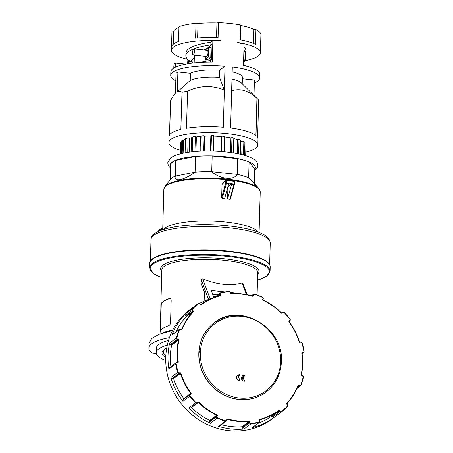 <?xml version="1.0" encoding="UTF-8"?>
<svg xmlns="http://www.w3.org/2000/svg" width="453" height="453" viewBox="0 0 453 453"><rect width="100%" height="100%" fill="white"/><g stroke="black" fill="none" stroke-linecap="round" stroke-linejoin="round"><path stroke-width="0.68" d="M243.538 62.82A5.912 1.699 -84 0 0 243.748 62.571A5.912 1.699 -84 0 0 245.328 55.895A5.912 1.699 -84 0 0 244.846 52.072A5.912 1.699 -84 0 0 244.201 51.37L243.861 51.302M182.208 153.414L182.576 140.17A32.758 8.109 -178.4 0 0 182.134 140.475A32.758 8.109 -178.4 0 0 181.749 140.787L181.393 153.595M245.877 152.117A44.507 11.014 -178.4 0 0 257.825 145L257.995 138.992A44.507 11.014 -178.4 0 0 257.627 137.486L258.663 100.385A44.507 11.014 -178.4 0 0 257.632 99.043A44.507 11.014 -178.4 0 0 257.032 98.494L255.996 135.594A44.507 11.014 -178.4 0 0 230.6 128.023L232.304 66.982A44.507 11.014 1.6 0 1 259.699 77.944A44.507 11.014 1.6 0 1 254.337 82.973M259.699 77.944L259.801 74.354A44.507 11.014 -178.4 0 0 243.471 65.323L244.065 44.066A44.507 11.014 -178.4 0 0 237.672 42.82L237.678 42.52A44.507 11.014 1.6 0 1 260.401 52.803A44.507 11.014 1.6 0 1 244.824 60.691M257.825 145A44.507 11.014 -178.4 0 0 226.845 133.612A44.507 11.014 -178.4 0 0 168.856 142.514A44.507 11.014 -178.4 0 0 180.385 150.288M175.798 80.781A44.507 11.014 1.6 0 1 170.724 75.458L170.826 71.868A44.507 11.014 1.6 0 1 212.264 62.044L212.859 40.787A44.507 11.014 1.6 0 1 220.594 41.025L220.605 40.73A44.507 11.014 -178.4 0 0 171.427 50.317L171.93 32.356A44.507 11.014 1.6 0 1 171.976 31.92L171.562 46.784A44.507 11.014 1.6 0 1 178.55 41.534L178.969 26.67A44.507 11.014 1.6 0 1 195.99 23.279L195.577 38.143A44.507 11.014 1.6 0 1 218.074 37.514L218.488 22.65A44.507 11.014 1.6 0 1 229.92 23.46A44.507 11.014 1.6 0 1 240.43 24.955L240.016 39.819A44.507 11.014 1.6 0 1 255.526 44.445L255.939 29.581A44.507 11.014 1.6 0 1 260.905 34.841L260.401 52.803M194.433 51.28A3.092 0.889 -84 0 0 193.816 48.907A3.092 0.889 -84 0 0 192.553 52.684A3.092 0.889 -84 0 0 193.171 55.056A3.092 0.889 -84 0 0 194.433 51.28M193.171 55.056L206.71 56.478A3.092 0.889 -84 0 0 207.972 52.701A3.092 0.889 -84 0 0 207.355 50.334L193.816 48.907M175.47 67.169A3.092 0.889 -84 0 0 175.679 65.362A3.092 0.889 -84 0 0 175.062 62.995A3.092 0.889 -84 0 0 173.805 66.772A3.092 0.889 -84 0 0 173.861 68.024M222.247 198.42L226.324 183.641L228.68 183.89L224.648 198.493L222.247 198.42L221.664 197.576L222.027 184.518L225.69 180.577L225.617 183.255A0.617 0.294 15.4 0 0 225.877 183.505A0.617 0.294 15.4 0 0 225.962 183.55A0.617 0.294 15.4 0 0 226.324 183.641L226.466 180.498L234.122 181.302L233.929 180.86M228.68 183.89L228.748 183.425L225.617 183.255L221.664 197.576M231.693 183.737L231.625 184.201L233.98 184.45L234.048 183.98L231.693 183.737L231.704 183.386L231.5 184.122L227.927 186.806A48.211 11.931 -178.4 0 0 227.876 186.8M258.652 188.261L259.303 189.207A47.99 11.874 -178.4 0 0 247.514 182.938A47.99 11.874 -178.4 0 0 166.342 185.209A47.99 11.874 -178.4 0 0 164.909 186.568L170.673 179.161A42.339 10.476 1.6 0 1 171.936 177.961A42.339 10.476 1.6 0 1 175.345 176.104L195.096 172.168A42.339 10.476 1.6 0 1 211.727 171.704L237.185 174.377A42.339 10.476 1.6 0 1 243.555 175.962A42.339 10.476 1.6 0 1 248.646 177.797L249.088 162.1L254.796 168.714L254.376 183.663M170.181 179.796L170.617 164.292A42.339 10.476 1.6 0 1 172.378 162.265A42.339 10.476 1.6 0 1 175.781 160.413L195.532 156.472A42.339 10.476 1.6 0 1 212.168 156.008L237.621 158.686A42.339 10.476 1.6 0 1 249.088 162.1M225.69 180.577A0.617 0.555 -137.1 0 1 226.279 180.056L226.466 180.498L225.69 180.577M222.027 184.518L222.219 184.111L222.027 184.518M230.311 199.065L230.492 198.505L229.898 199.224L233.98 184.45A0.617 0.294 15.4 0 0 234.36 184.394A0.617 0.294 15.4 0 0 234.456 184.286A0.617 0.294 15.4 0 0 234.45 184.184L234.048 183.98L234.122 181.302L234.484 181.387L234.45 184.094M254.354 184.411C261.409 191.081 259.507 188.878 248.646 177.797M247.1 294.66L242.927 283.476L242.083 282.932L246.409 294.529M210.101 298.952A8.964 2.576 -84 0 0 209.858 298.131L202.638 278.788L201.676 278.878L201.245 279.903L208.391 299.054A7.729 2.225 96 0 1 208.522 299.461M156.24 353.419L152.695 353.046A1.234 0.306 1.6 0 1 152.202 352.961A1.234 0.306 1.6 0 1 151.897 352.83A58.72 14.53 1.6 0 1 148.89 348.057A58.72 14.53 1.6 0 1 158.72 340.362A58.72 14.53 1.6 0 1 169.456 337.644M172.514 330.52L158.89 334.388L151.659 338.578L149.02 343.329L148.89 348.057M160.509 330.548L160.226 330.52L160.855 308.068L161.138 308.102M160.504 330.73L161.223 304.965A47.593 11.778 1.6 0 0 161.223 305.067L160.849 305.028L160.855 308.068M160.849 305.028A47.967 11.869 1.6 0 1 160.855 304.954A47.967 11.869 1.6 0 1 169.665 298.402L170.237 298.402M160.045 333.935L160.09 332.191A47.967 11.869 -178.4 0 1 168.907 325.645L170.022 324.603L170.543 322.774L171.166 300.322L170.741 298.765L170.056 298.363M160.226 330.52L160.147 332.021M202.638 278.788C209.739 281.749 216.744 283.601 223.663 284.342C230.56 285.05 236.704 284.58 242.083 282.932M204.139 301.143L204.394 291.987L201.149 283.289L201.245 279.903M166.704 348.074A45.493 11.257 -178.4 0 0 163.584 350.027A45.493 11.257 -178.4 0 0 165.747 357.53M165.838 355.537A44.258 10.951 1.6 0 1 163.256 351.698A44.258 10.951 1.6 0 1 164.258 349.49M165.724 360.424A51.302 12.695 1.6 0 1 156.177 352.706L156.302 348.261A51.302 12.695 1.6 0 1 168.527 340.441M156.177 352.706A51.302 12.695 1.6 0 1 167.276 345.192M161.925 333.261A51.302 12.695 1.6 0 1 172.82 329.926M199.711 351.358A8.097 2.005 -178.4 0 0 200.77 353.017M161.223 304.965A47.593 11.778 1.6 0 1 170.039 298.442M213.856 297.485L211.24 290.469L225.033 291.919M230.345 292.479L241.925 293.878M212.655 294.257L217.927 294.812M206.455 300.203A5.255 1.512 96 0 1 207.151 299.767A5.255 1.512 96 0 1 207.383 299.858M161.234 228.895L160.481 229.824L162.723 229.037M162.746 228.267L160.923 228.901C159.094 229.394 158.069 230.294 157.854 231.596L160.481 229.824L160.458 230.56M229.898 199.224L227.593 198.805L227.927 186.806M237.621 158.686L237.185 174.377C233.714 180.724 220.413 179.326 211.727 171.704L212.168 156.008M195.532 156.472L195.096 172.168C183.776 180.351 173.459 182.406 175.345 176.104L175.781 160.413M231.625 184.201L227.593 198.805M231.704 183.386L228.759 183.074L228.748 183.425M211.625 59.1L212.027 44.734M208.669 47.491L211.024 47.735L210.758 57.316L207.757 59.57L205.402 59.32L208.403 57.067L208.669 47.491L205.668 49.745L205.656 50.153M211.511 59.088L209.445 60.645M205.447 50.13L205.464 49.57L211.913 44.722M205.135 61.348L205.277 56.331M194.161 62.865L194.36 55.736A36.778 9.1 1.6 0 1 194.439 55.187M203.788 49.955A36.778 9.1 1.6 0 1 205.464 49.57M189.864 63.409L189.915 61.574L192.27 61.823L192.236 63.086M188.505 62.639L194.297 57.956M205.481 56.348L205.402 59.32M210.758 57.316L208.403 57.067M189.915 61.574L186.913 63.89M189.099 61.863L188.414 61.789L188.391 62.724M188.414 61.789L189.62 60.883A55.628 13.766 1.6 0 1 185.832 55.691A55.628 13.766 1.6 0 1 193.607 48.969M187.65 63.278L187.887 59.547M210.362 62.033L210.402 60.509L211.608 59.603L212.044 44.037L210.838 44.943L210.911 42.254L212.859 40.787M200.373 62.344A55.628 13.766 1.6 0 1 210.402 60.509M185.832 55.691L185.911 52.995A55.628 13.766 1.6 0 1 210.911 42.254M171.427 50.317A44.507 11.014 -178.4 0 0 187.65 59.326M170.724 75.458A44.507 11.014 1.6 0 1 225.028 66.217L219.745 70.187A27.197 6.727 -178.4 0 0 190.413 73.295L177.882 71.976L177.327 91.846C178.969 91.087 180.526 91.206 181.998 92.214L180.838 129.416A44.507 11.014 -178.4 0 0 169.02 136.506L168.856 142.514M224.354 90.164L223.318 127.259A44.507 11.014 -178.4 0 0 186.483 128.29L187.553 91.11C199.943 85.43 212.197 85.073 224.314 90.051L225.028 66.217M187.519 91.189A44.507 11.014 -178.4 0 0 181.874 92.316M169.473 135.022L170.554 100.809C172.151 97.497 173.782 94.983 175.453 93.256L176.007 73.386L177.882 71.976M193.759 48.907A55.628 13.766 1.6 0 1 210.838 44.943M245.6 54.57A55.628 13.766 -178.4 0 0 245.832 53.414L245.905 50.719A55.628 13.766 -178.4 0 0 243.98 46.982M245.832 53.414A55.628 13.766 -178.4 0 0 243.907 49.677M238.623 153.867L239.031 139.399L237.576 139.643A30.906 7.65 -178.4 0 0 233.788 138.556M237.185 153.573L237.576 139.643M180.334 153.856L180.656 142.395A32.758 8.109 -178.4 0 0 180.594 142.842L180.283 153.867M181.727 141.591L180.656 142.395M183.131 153.216L183.493 140.266L182.576 140.17M185.107 152.837L185.504 138.754L183.493 140.266M187.729 152.406L188.131 137.916A32.758 8.109 -178.4 0 0 185.504 138.754M194.926 151.574L195.345 136.506A32.758 8.109 -178.4 0 0 192.627 136.931L191.511 137.769A30.906 7.65 -178.4 0 0 189.558 138.25L189.167 152.202M191.115 151.959L191.511 137.769M192.627 136.931L192.214 151.834M189.558 138.25L188.131 137.916M203.703 151.081L204.133 135.73A32.758 8.109 -178.4 0 0 201.245 135.9L200.503 136.461A30.906 7.65 -178.4 0 0 196.364 136.919L195.956 151.489M200.09 151.223L200.503 136.461M201.245 135.9L200.821 151.189M196.364 136.919L195.345 136.506M211.002 151.042L211.432 135.611L210.826 136.064A30.906 7.65 -178.4 0 0 204.654 136.183L204.235 151.07M210.407 151.036L210.826 136.064M204.654 136.183L204.133 135.73M213.289 151.092L213.72 135.657A32.758 8.109 -178.4 0 0 211.432 135.611M221.545 151.529L221.976 136.16L221.415 136.579A30.906 7.65 -178.4 0 0 213.708 136.115M220.996 151.489L221.415 136.579M224.139 151.749L224.563 136.432A32.758 8.109 -178.4 0 0 221.976 136.16M231.545 152.621L231.97 137.57L230.911 137.922A30.906 7.65 -178.4 0 0 224.552 136.919M230.509 152.48L230.911 137.922M233.386 152.904L233.805 137.961A32.758 8.109 -178.4 0 0 231.97 137.57M240.413 154.258L240.809 140.062A32.758 8.109 -178.4 0 0 239.031 139.399M241.76 154.581L242.117 141.727A30.906 7.65 -178.4 0 0 240.781 140.962M243.471 155.022L243.844 141.602L242.117 141.727M244.546 155.322L244.909 142.423A32.758 8.109 -178.4 0 0 243.844 141.602M245.668 155.662L245.996 143.997L244.863 143.992M245.781 155.696L246.087 144.671A32.758 8.109 -178.4 0 0 245.996 143.997M224.314 90.051L219.541 77.367A27.197 6.727 -178.4 0 0 190.215 80.481L177.327 91.846M190.215 80.481L190.413 73.295M219.541 77.367L219.745 70.187M257.632 99.043L241.347 82.905A27.197 6.727 -178.4 0 0 231.97 79.071M231.596 90.815C240.192 88.018 248.635 90.543 256.936 98.397L257.032 98.494M242.225 83.771L242.4 77.463A27.197 6.727 -178.4 0 0 232.168 71.885M242.366 78.754L254.422 80.022L253.991 95.43M253.516 43.528L253.912 29.371A42.65 10.555 -178.4 0 0 240.86 25.481L240.43 24.955M253.912 29.371L255.939 29.581M178.946 27.395A42.65 10.555 -178.4 0 0 173.561 31.614L171.976 31.92M216.528 37.463L216.936 22.967A42.65 10.555 -178.4 0 0 198.006 23.494L195.99 23.279M216.936 22.967L218.488 22.65M220.232 41.008L220.605 40.73M173.205 44.332L173.561 31.614M197.604 37.95L198.006 23.494M240.458 39.904L240.86 25.481M170.554 100.809L169.609 134.813M187.553 91.11L186.511 128.284M255.9 135.515L256.936 98.397M245.741 56.687A10.351 9.779 139.3 0 1 245.713 57.242A10.351 9.779 139.3 0 1 245.673 57.639A10.595 2.622 1.6 0 1 245.668 57.661A10.64 10.64 0 0 1 243.748 62.571M172.021 335.084L178.85 329.96A1.234 1.144 53.1 0 1 179.212 329.473L181.194 329.676L180.288 329.337A1.234 1.144 53.1 0 0 179.212 329.473L172.383 334.597A1.234 1.144 53.1 0 0 172.021 335.084A68.335 63.222 -126.9 0 1 185.407 313.957A1.234 1.144 53.1 0 0 185.413 315.599L192.236 310.475L192.887 311.222L186.064 316.353L185.413 315.599M191.528 308.533A1.234 1.144 53.1 0 0 191.511 308.55A68.335 63.222 -126.9 0 1 192.038 308.148A68.335 63.222 -126.9 0 1 192.57 307.751M259.597 420.174A0.368 0.345 -126.9 0 1 259.835 419.812A65.861 60.934 53.1 0 0 278.742 410.843A0.368 0.345 -126.9 0 1 279.218 410.916L279.869 411.664L273.046 416.794A1.234 1.144 53.1 0 0 274.654 417.015A68.335 63.222 -126.9 0 1 274.122 417.417L271.874 419.104A68.335 63.222 -126.9 0 1 183.499 406.432A68.335 63.222 -126.9 0 1 189.79 309.835L192.038 308.148M288.521 401.8A68.335 63.222 -126.9 0 1 286.981 404.104M274.122 417.417A68.335 63.222 -126.9 0 1 252.196 427.66A1.234 1.144 53.1 0 0 252.593 427.479L259.416 422.349A1.234 1.144 53.1 0 0 259.818 421.171L259.812 421.131M303.38 377.275A1.234 1.144 53.1 0 0 302.604 375.871L302.57 376.103A0.866 0.798 -126.9 0 1 303.136 377.139A67.961 62.882 -126.9 0 1 300.747 385.112A0.866 0.798 -126.9 0 1 299.739 385.548L298.833 385.203A0.742 0.685 53.1 0 0 297.972 385.565A65.492 60.594 -126.9 0 1 286.766 403.255A0.742 0.685 53.1 0 0 286.783 404.223L287.429 404.976A0.866 0.798 -126.9 0 1 287.434 406.126A67.961 62.882 -126.9 0 1 281.364 411.505A0.866 0.798 -126.9 0 1 280.237 411.352L279.592 410.605A0.742 0.685 53.1 0 0 278.64 410.458A65.492 60.594 -126.9 0 1 259.835 419.376A0.742 0.685 53.1 0 0 259.371 420.191L259.592 421.143A0.866 0.798 -126.9 0 1 259.031 422.1A67.961 62.882 -126.9 0 1 250.905 423.447A0.866 0.798 -126.9 0 1 249.965 422.745L249.745 421.788A0.742 0.685 53.1 0 0 248.957 421.182L248.895 421.63A0.368 0.345 -126.9 0 1 249.286 421.93L249.507 422.887L242.678 428.011A1.234 1.144 53.1 0 0 244.025 429.019A68.335 63.222 -126.9 0 1 218.51 426.341A1.234 1.144 53.1 0 0 219.518 426.177L226.341 421.052A1.234 1.144 53.1 0 0 226.732 420.492L226.743 420.441M248.957 421.182A65.492 60.594 -126.9 0 1 227.593 418.94A0.742 0.685 53.1 0 0 226.777 419.376L226.506 420.276A0.866 0.798 -126.9 0 1 225.532 420.78A67.961 62.882 -126.9 0 1 217.525 417.734A0.866 0.798 -126.9 0 1 217.021 416.669L217.293 415.769A0.742 0.685 53.1 0 0 216.879 414.863L216.636 415.271A0.368 0.345 -126.9 0 1 216.84 415.724L216.574 416.624L209.745 421.754A1.234 1.144 53.1 0 0 210.464 423.278A68.335 63.222 -126.9 0 1 188.731 407.983A1.234 1.144 53.1 0 0 190.345 408.102M216.879 414.863A65.492 60.594 -126.9 0 1 198.68 402.054A0.742 0.685 53.1 0 0 197.729 401.998L197.038 402.609A0.866 0.798 -126.9 0 1 195.911 402.524A67.961 62.882 -126.9 0 1 192.944 399.303A67.961 62.882 -126.9 0 1 190.175 395.905A0.866 0.798 -126.9 0 1 190.243 394.761L190.934 394.15A0.742 0.685 53.1 0 0 191.002 393.187A65.492 60.594 -126.9 0 1 180.849 373.255A0.742 0.685 53.1 0 0 180.011 372.717L179.094 372.87A0.866 0.798 -126.9 0 1 178.114 372.224A67.961 62.882 -126.9 0 1 176.183 363.799A0.866 0.798 -126.9 0 1 176.806 362.887L177.633 362.508L176.608 362.615A1.234 1.144 53.1 0 0 176.138 362.813L169.314 367.944A1.234 1.144 53.1 0 0 168.895 369.042A68.335 63.222 -126.9 0 1 169.62 343.102A1.234 1.144 53.1 0 0 170.43 344.58L177.259 339.456L178.165 339.801A0.368 0.345 -126.9 0 1 178.408 340.237L171.579 345.362A0.368 0.345 53.1 0 0 171.336 344.926L170.43 344.58M180.849 373.255L180.396 373.425A65.861 60.934 53.1 0 0 190.611 393.476A0.368 0.345 -126.9 0 1 190.577 393.957L183.063 399.693A1.234 1.144 53.1 0 0 182.967 401.324A68.335 63.222 -126.9 0 1 170.838 377.519A1.234 1.144 53.1 0 0 172.236 378.442L179.06 373.312L179.983 373.159A0.368 0.345 -126.9 0 1 180.396 373.425L173.573 378.555A0.368 0.345 53.1 0 0 173.154 378.289L172.236 378.442M239.779 375.48L238.114 375.797L239.586 379.682A371.239 106.8 96 0 1 239.541 380.599C237.655 380.469 236.619 379.348 236.438 377.247L237.565 375.05L239.818 374.563A371.239 106.8 96 0 1 239.779 375.48L238.052 375.848M239.541 380.599L239.427 380.684C237.485 380.452 236.449 379.331 236.324 377.326L237.502 375.101M244.773 376.007L243.119 376.324L242.4 377.406A370.639 91.71 1.6 0 1 244.116 377.592A371.222 106.795 96 0 1 244.071 378.504A370.582 91.699 -178.4 0 0 242.355 378.317C242.706 379.586 243.448 380.22 244.58 380.214A371.217 106.789 96 0 1 244.535 381.132C242.729 381.109 241.698 379.982 241.449 377.762L242.576 375.577L244.813 375.095A371.217 106.789 96 0 1 244.773 376.007L243.063 376.369M244.535 381.132L244.427 381.216C242.491 380.973 241.46 379.852 241.336 377.847L242.508 375.628M244.071 378.504L243.957 378.589A370.214 91.608 -178.4 0 0 242.378 378.419M214.088 322.932A43.267 40.034 53.1 0 0 214.031 322.972A43.267 40.034 53.1 0 0 200.973 368.079A43.267 40.034 53.1 0 0 238.85 399.472A43.267 40.034 53.1 0 0 266.007 392.162A43.267 40.034 53.1 0 0 266.058 392.122M213.454 296.409A8.964 2.576 96 0 1 213.952 296.302L215.696 296.489L214.558 296.37L215.475 296.466L214.677 297.174M214.428 297.27L214.558 296.37M214.535 297.174L215.69 296.494L213.952 296.302L215.696 296.489M199.592 303.329A68.335 63.222 -126.9 0 1 211.053 298.669M175.985 331.896A65.861 60.934 -126.9 0 1 186.07 316.84A0.368 0.345 53.1 0 0 186.064 316.353M170.906 366.743A65.861 60.934 -126.9 0 1 171.579 345.362M183.063 399.693L183.748 399.082A0.368 0.345 53.1 0 0 183.788 398.6A65.861 60.934 -126.9 0 1 173.573 378.555M209.745 421.754L210.016 420.848A0.368 0.345 53.1 0 0 209.807 420.395A65.861 60.934 -126.9 0 1 191.506 407.519A0.368 0.345 53.1 0 0 191.268 407.411M242.678 428.011L242.463 427.06A0.368 0.345 53.1 0 0 242.066 426.754A65.861 60.934 -126.9 0 1 221.438 424.733M273.046 416.794L272.395 416.041A0.368 0.345 53.1 0 0 271.919 415.973A65.861 60.934 -126.9 0 1 258.114 423.329M270.237 243.001C269.546 236.642 263.459 234.416 259.863 232.751C245.883 226.732 216.438 223.454 191.84 224.999C171.517 226.132 150.696 230.849 150.991 239.671A59.649 14.762 1.6 0 1 153.799 235.367A59.649 14.762 1.6 0 1 203.006 226.494A59.649 14.762 1.6 0 1 261.002 234.762A59.649 14.762 1.6 0 1 270.237 243.001L269.637 264.665M228.697 183.827L231.5 184.122M170.543 166.964A42.65 10.555 1.6 0 1 172.083 162.236A42.65 10.555 1.6 0 1 222.655 156.5A42.65 10.555 1.6 0 1 254.779 169.314M162.706 229.75L163.833 189.354A48.211 11.931 1.6 0 1 166.109 185.872A48.211 11.931 1.6 0 1 219.597 179.111A48.211 11.931 1.6 0 1 260.226 192.044L259.303 189.207M258.318 232.14A48.211 11.931 -178.4 0 0 251.574 227.638A48.211 11.931 -178.4 0 0 204.699 220.956A48.211 11.931 -178.4 0 0 164.926 228.131A48.211 11.931 -178.4 0 0 163.499 229.49M257.683 274.122A49.201 12.174 -178.4 0 0 224.739 258.861A49.201 12.174 -178.4 0 0 176.647 260.209A49.201 12.174 -178.4 0 0 161.789 271.443M160.855 304.954L161.829 269.931A47.967 11.869 1.6 0 1 224.331 260.339A47.967 11.869 1.6 0 1 257.723 272.61L257.1 294.948M208.391 299.054A1.234 1.025 159.5 0 1 209.858 298.131L211.794 298.334M149.705 263.601A60.266 14.915 1.6 0 1 152.542 259.252A60.266 14.915 1.6 0 1 228.233 251.551A60.266 14.915 1.6 0 1 270.186 266.964C270.181 264.931 268.94 263.04 266.472 261.296C259.359 256.523 246.568 253.114 228.108 251.075C191.46 247.055 149.009 252.95 149.705 263.601L149.586 267.791A60.266 14.915 1.6 0 1 152.423 263.442A60.266 14.915 1.6 0 1 228.114 255.741A60.266 14.915 1.6 0 1 270.073 271.154L266.653 276.2L257.514 280.237M161.619 277.502A59.649 14.762 1.6 0 1 161.449 260.169A59.649 14.762 1.6 0 1 227.91 256.477A59.649 14.762 1.6 0 1 257.514 280.18M301.449 375.333A0.368 0.345 -126.9 0 0 301.653 375.509L302.61 375.888M301.704 375.548L302.57 376.103M298.833 385.203L298.618 385.628L299.524 385.973L297.479 387.508M299.739 385.548L299.524 385.973A1.234 1.144 53.1 0 0 300.968 385.35L300.747 385.112M302.015 353.181A0.368 0.345 -126.9 0 1 302.287 352.842L302.315 352.4A0.742 0.685 53.1 0 0 301.777 353.164A65.492 60.594 -126.9 0 1 301.171 374.886A0.742 0.685 53.1 0 0 301.664 375.758M302.055 353.017L303.204 352.689L303.233 352.253L302.315 352.4M287.429 404.976L286.93 404.087A0.368 0.345 -126.9 0 1 286.919 403.595A65.861 60.934 53.1 0 0 298.187 385.803L298.295 385.667A0.368 0.345 -126.9 0 1 298.618 385.628L298.114 386.007M304.088 351.341A68.335 63.222 53.1 0 0 302.151 342.915L301.902 342.406L300.945 342.264A0.866 0.798 -126.9 0 1 301.925 342.91A67.961 62.882 -126.9 0 1 303.855 351.341A0.866 0.798 -126.9 0 1 303.233 352.253M301.879 342.423A1.234 1.144 53.1 0 0 300.798 341.987M299.609 342.111A0.368 0.345 -126.9 0 0 299.835 342.145L300.945 342.264M279.592 410.605L272.395 416.041M280.237 411.352L279.869 411.664A1.234 1.144 53.1 0 0 281.477 411.885A68.335 63.222 53.1 0 0 287.581 406.477L287.598 404.818L286.919 403.595C291.738 398.397 295.498 392.462 298.204 385.786L297.972 385.565M299.58 342.094A0.368 0.345 -126.9 0 1 299.416 341.879A65.861 60.934 53.1 0 0 289.201 321.834A0.368 0.345 -126.9 0 1 289.235 321.347L289.105 320.984A0.742 0.685 53.1 0 0 289.037 321.947A65.492 60.594 -126.9 0 1 299.195 341.885A0.742 0.685 53.1 0 0 300.028 342.417M289.931 320.735A1.234 1.144 53.1 0 0 290.022 319.11L289.926 320.735L289.24 321.347L289.926 320.741L289.795 320.373L289.105 320.984M259.592 421.143L259.416 422.349A1.234 1.144 53.1 0 1 259.02 422.536L252.196 427.66M259.371 420.191L259.722 419.863M290.022 319.11A68.335 63.222 53.1 0 0 287.242 315.696A68.335 63.222 53.1 0 0 284.257 312.451L284.127 312.61A67.961 62.882 -126.9 0 1 287.094 315.837A67.961 62.882 -126.9 0 1 289.863 319.235A0.866 0.798 -126.9 0 1 289.795 320.373M249.965 422.745L249.507 422.887A1.234 1.144 53.1 0 0 250.849 423.895A68.335 63.222 53.1 0 0 259.02 422.536L259.031 422.1M250.905 423.447L250.849 423.895L244.025 429.019M284.257 312.451A1.234 1.144 53.1 0 0 282.712 312.281L281.732 313.012L282.644 312.332L283 312.53A0.866 0.798 -126.9 0 1 284.127 312.61M289.863 319.235L284.28 312.434L282.712 312.281A1.234 1.144 53.1 0 0 282.644 312.332L281.959 312.944L282.31 313.136L283 312.53M249.745 421.788L242.463 427.06M262.983 299.824A0.368 0.345 -126.9 0 1 262.972 299.58L263.182 300.033A0.368 0.345 -126.9 0 1 262.995 299.846M254.529 294.11A68.335 63.222 53.1 0 1 262.525 297.157L263.261 298.657L262.989 299.535L262.746 299.371A0.742 0.685 53.1 0 0 263.159 300.277A65.492 60.594 -126.9 0 1 281.358 313.08A0.742 0.685 53.1 0 0 282.31 313.136M263.221 300.056A65.861 60.934 53.1 0 1 281.477 312.915L281.506 312.898C276.053 307.587 269.954 303.295 263.21 300.028L263.159 300.277M262.989 299.558L263.221 298.584L262.746 299.371M226.506 420.276L226.341 421.052A1.234 1.144 53.1 0 1 225.339 421.211L218.51 426.341M226.777 419.376L227.117 419.421A0.368 0.345 -126.9 0 1 227.412 419.37L226.981 419.693M251.568 295.684L253.47 294.257A1.234 1.144 53.1 0 1 254.478 294.093L262.514 297.4A0.866 0.798 -126.9 0 1 263.017 298.465M262.972 297.491A1.234 1.144 53.1 0 0 262.564 297.179M217.021 416.669L216.574 416.624A1.234 1.144 53.1 0 0 217.293 418.147A68.335 63.222 53.1 0 0 225.339 421.211L225.532 420.78M217.525 417.734L210.464 423.278M251.828 295.758L253.533 294.858A0.866 0.798 -126.9 0 1 254.512 294.354A67.961 62.882 -126.9 0 1 262.514 297.4M254.512 294.354L253.47 294.257A1.234 1.144 53.1 0 0 253.085 294.812L252.814 295.718L253.267 295.764L253.533 294.858M217.293 415.769L216.84 415.724L210.016 420.848M230.673 293.601A0.368 0.345 -126.9 0 1 230.526 293.374L230.922 293.68A0.368 0.345 -126.9 0 1 230.696 293.618M230.515 293.334L230.328 292.395L230.294 293.346A0.742 0.685 53.1 0 0 231.087 293.952A65.492 60.594 -126.9 0 1 252.446 296.2A0.742 0.685 53.1 0 0 253.267 295.764M230.968 293.674A65.861 60.934 53.1 0 1 252.406 295.934L252.434 295.928C245.305 293.918 238.142 293.165 230.945 293.669L231.087 293.952M220.832 292.763A68.335 63.222 53.1 0 1 228.963 291.415L230.039 291.84L230.294 293.346M197.038 402.609L197.174 402.972L197.876 402.349A0.368 0.345 -126.9 0 1 198.335 402.394L191.506 407.519M197.729 401.998L197.859 402.36L197.168 402.972A1.234 1.144 53.1 0 1 197.106 403.028L197.174 402.972M214.881 297.1L220.396 292.955A1.234 1.144 53.1 0 1 220.792 292.768L228.986 291.404L229.133 291.687A0.866 0.798 -126.9 0 1 230.079 292.395M230.3 292.378A1.234 1.144 53.1 0 0 229.014 291.409M190.243 394.761L189.892 394.563A1.234 1.144 53.1 0 0 189.79 396.199A68.335 63.222 53.1 0 0 192.576 399.614A68.335 63.222 53.1 0 0 195.56 402.859L188.731 407.983M195.911 402.524L195.56 402.859A1.234 1.144 53.1 0 0 197.106 403.028L190.277 408.153M217.032 296.358L220.452 293.991A0.866 0.798 -126.9 0 1 221.007 293.04A67.961 62.882 -126.9 0 1 229.133 291.687M221.007 293.04L220.396 292.955A1.234 1.144 53.1 0 0 219.994 294.133L220.215 295.09L220.668 294.948L220.452 293.991M190.934 394.15L190.577 393.957L183.748 399.082M180.011 372.717L179.983 373.159L173.154 378.289M200.594 304.393L199.971 303.629L201.07 304.461C206.794 300.316 213.103 297.327 219.999 295.486L219.999 295.486A65.861 60.934 53.1 0 0 201.07 304.461A0.368 0.345 -126.9 0 1 200.6 304.399L200.453 304.535A0.742 0.685 53.1 0 0 201.404 304.676A65.492 60.594 -126.9 0 1 220.203 295.764A0.742 0.685 53.1 0 0 220.668 294.948M199.943 303.64A1.234 1.144 53.1 0 0 198.346 303.414L199.971 303.629L200.453 304.535M179.094 372.87L179.06 373.312A1.234 1.144 53.1 0 1 177.661 372.389L170.838 377.519M191.523 308.538L198.346 303.414A1.234 1.144 53.1 0 0 198.335 303.419A68.335 63.222 53.1 0 0 192.231 308.833A1.234 1.144 53.1 0 0 192.236 310.475L192.61 310.163A0.866 0.798 -126.9 0 1 192.604 309.014A67.961 62.882 -126.9 0 1 198.674 303.629A0.866 0.798 -126.9 0 1 199.801 303.787M186.07 316.84L192.893 311.709A0.368 0.345 -126.9 0 0 192.887 311.222L193.255 310.911L192.61 310.163M176.806 362.887L176.138 362.813A1.234 1.144 53.1 0 0 175.719 363.918A68.335 63.222 53.1 0 0 177.661 372.389L178.114 372.224M177.723 362.734A0.742 0.685 53.1 0 0 178.261 361.97A65.492 60.594 -126.9 0 1 178.867 340.248A0.742 0.685 53.1 0 0 178.374 339.376L171.336 344.926M193.272 311.885L192.893 311.709A65.861 60.934 53.1 0 0 181.625 329.501A0.368 0.345 -126.9 0 1 181.523 329.637L181.206 329.931A0.742 0.685 53.1 0 0 182.066 329.574A65.492 60.594 -126.9 0 1 193.272 311.885A0.742 0.685 53.1 0 0 193.255 310.911M180.339 329.371L181.206 329.931M178.374 339.376L177.468 339.031L177.259 339.456A1.234 1.144 53.1 0 1 176.444 337.972L169.62 343.102M177.468 339.031A0.866 0.798 -126.9 0 1 176.902 337.995L176.444 337.972A68.335 63.222 53.1 0 1 178.85 329.96L179.292 330.022A0.866 0.798 -126.9 0 1 180.3 329.586M192.604 309.014L192.231 308.833L185.407 313.957M191.511 308.55L198.335 303.419L198.674 303.629M263.255 298.629A1.234 1.144 53.1 0 0 262.978 297.496M302.14 342.881A1.234 1.144 53.1 0 0 301.885 342.428M302.083 353.533L303.204 352.689A1.234 1.144 53.1 0 0 304.093 351.392L303.855 351.341M300.985 385.299A68.335 63.222 53.1 0 0 303.368 377.332L303.136 377.139M274.654 417.015L281.46 411.902L274.643 417.02M168.895 369.042L176.183 363.799M182.967 401.324L190.175 395.905M287.593 406.46A1.234 1.144 53.1 0 0 287.581 404.84M200.334 352.983A42.174 39.02 -126.9 0 1 241.642 316.364A42.174 39.02 -126.9 0 1 280.667 361.432A42.174 39.02 -126.9 0 1 239.36 398.051A42.174 39.02 -126.9 0 1 200.334 352.983M241.296 315.582A43.267 40.034 53.1 0 0 214.139 322.893A43.267 40.034 53.1 0 0 198.918 353.159A43.267 40.034 53.1 0 0 238.958 399.393A43.267 40.034 53.1 0 0 266.115 392.083L266.007 392.162M178.867 340.248L178.408 340.237A65.861 60.934 53.1 0 0 177.797 362.083L177.231 362.508M178.261 361.97L177.797 362.083A0.368 0.345 -126.9 0 1 177.57 362.451M191.002 393.187L183.788 398.6M198.68 402.054L198.335 402.394A65.861 60.934 53.1 0 0 216.636 415.271L209.807 420.395M227.593 418.94L227.412 419.37A65.861 60.934 53.1 0 0 248.895 421.63L242.066 426.754M259.835 419.376L259.648 419.948M278.64 410.458L278.742 410.843L271.919 415.973M301.443 375.316A0.368 0.345 -126.9 0 1 301.409 375.073L301.171 374.886M301.415 375.016A65.861 60.934 53.1 0 0 302.015 353.227L301.777 353.164M299.416 341.879L300.775 341.987L299.875 342.14M281.358 313.08L281.936 312.961A0.368 0.345 -126.9 0 0 281.959 312.944L281.919 312.972M281.936 312.961A0.368 0.345 -126.9 0 1 281.494 312.927M252.446 296.2L252.7 295.883A0.368 0.345 -126.9 0 0 252.814 295.718L252.519 295.939M220.203 295.764L220.09 295.441A0.368 0.345 -126.9 0 0 220.215 295.09L219.507 295.622M182.066 329.574L181.37 329.693M176.902 337.995A67.961 62.882 -126.9 0 1 179.292 330.022M201.07 304.461L201.404 304.676M289.24 321.347L289.037 321.947M289.224 321.817C293.714 327.978 297.117 334.659 299.433 341.856L299.195 341.885M281.364 411.505L281.477 411.885L287.587 406.471L287.434 406.126M302.1 353.674L303.674 352.491L304.11 351.364L301.925 342.91M286.766 403.255L286.925 403.589M245.713 57.242A10.64 10.64 0 0 0 244.846 52.072M175.062 62.995L185.702 64.116M222.18 184.144L225.826 180.215A0.617 0.617 0 0 1 226.347 180.022L233.997 180.826A0.617 0.617 0 0 1 234.552 181.46L234.478 184.139A0.617 0.617 0 0 1 234.456 184.286L230.452 198.776M254.745 170.453L254.88 170.356C256.715 169.054 257.717 167.389 257.876 165.345L257.083 162.429L253.94 159.309C251.324 157.593 247.672 156.121 242.978 154.892C221.953 149.518 184.246 148.992 170.662 157.865L167.667 162.814L168.42 165.724L170.509 168.103M150.385 261.336L150.991 239.671M270.073 271.154L270.186 266.964M149.586 267.791L153.244 273.419L161.619 277.553M259.093 232.44L260.226 192.044M164.909 186.568L163.833 189.354M297.015 388.532L300.979 385.327L303.385 377.309L303.102 376.2L301.426 375.044C302.864 367.893 303.068 360.611 302.032 353.198L302.145 352.904M266.115 392.083C275.713 384.552 280.809 374.433 281.398 361.732C284.116 327.502 239.444 301.619 214.139 322.893L214.031 322.972M177.672 362.4L176.63 362.604"/></g></svg>
